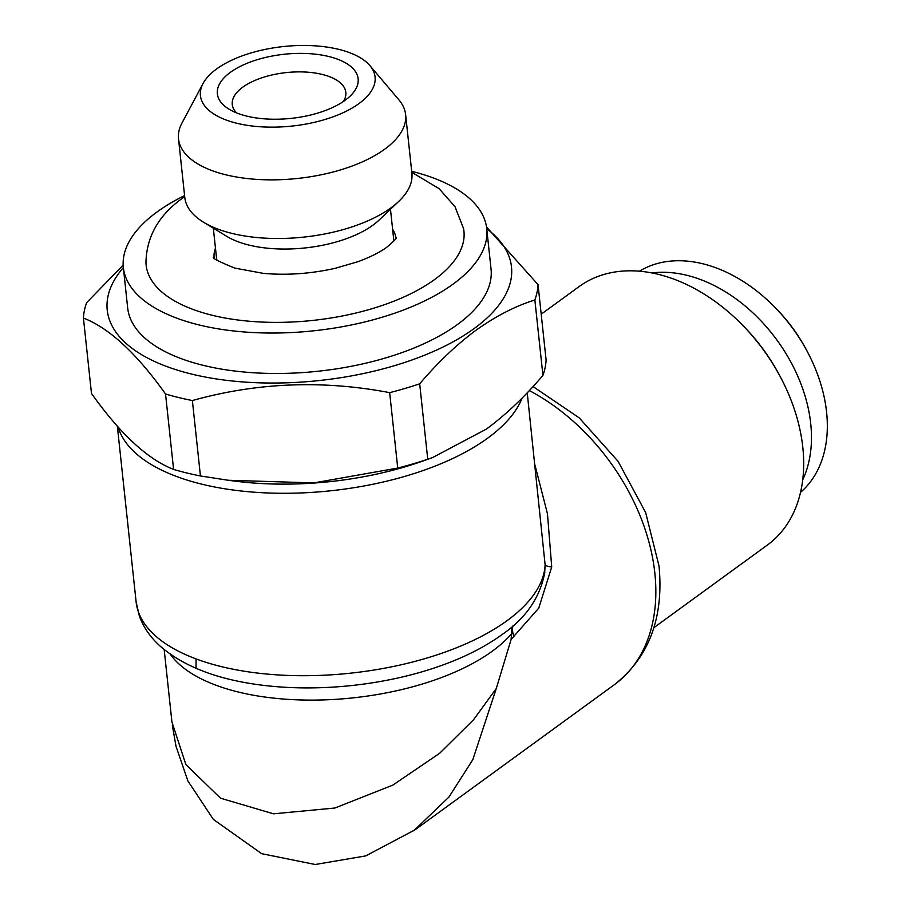 <?xml version="1.0" encoding="UTF-8"?>
<svg xmlns="http://www.w3.org/2000/svg" width="910" height="910" viewBox="0 0 910 910"><rect width="100%" height="100%" fill="white"/><g stroke="black" fill="none" stroke-linecap="round" stroke-linejoin="round"><path stroke-width="1.36" d="M184.685 196.606L183.308 197.595C158.954 214.794 146.51 236.452 145.964 262.558A159.807 72.777 -6.1 0 0 257.598 321.844A159.807 72.777 -6.1 0 0 434.514 279.598A159.807 72.777 -6.1 0 0 463.577 228.615L455.034 206.741L439.109 188.666L411.798 172.331M214.123 257.78A91.432 41.644 173.9 0 1 215.465 248.18M639.457 271.18A137.035 95.732 53.9 0 1 773.636 306.01L775.047 307.432A127.9 89.351 53.9 0 1 807.659 352.227L808.569 354.001A137.035 95.732 53.9 0 1 826.576 412.059A137.035 95.732 53.9 0 1 800.516 492.39M773.636 306.01A137.035 95.732 53.9 0 1 808.569 354.001M652.095 272.943A137.035 95.732 53.9 0 1 810.719 423.605A137.035 95.732 53.9 0 1 802.722 479.82M118.129 427.052A205.558 93.605 -6.1 0 0 271.419 493.095A205.558 93.605 -6.1 0 0 487.567 438.245A205.558 93.605 -6.1 0 0 522.169 397.966M534.943 464.976L547.467 513.797L551.722 566.987L538.743 608.142L511.124 639.4L511.989 627.024M164.187 649.592L171.922 721.994L185.89 764.605L220.55 798.207L273.489 813.813L334.869 808.023L392.79 785.137L439.644 753.298L473.587 719.696L496.291 688.495L472.813 759.657L448.926 797.069L413.686 830.807M196.025 667.587L196.048 658.908M653.892 627.672L767.369 545.044A159.876 111.68 -126.1 0 0 802.802 447.345A159.876 111.68 -126.1 0 0 781.804 379.618A159.876 111.68 -126.1 0 0 741.036 323.63A159.876 111.68 -126.1 0 0 579.169 286.548L541.2 314.189M551.722 566.987A22.841 4.106 -3.6 0 1 545.113 564.791L527.231 392.756M230.389 72.334A70.798 32.248 -6.1 0 0 229.013 109.166A70.798 32.248 -6.1 0 0 345.117 100.282A70.798 32.248 -6.1 0 0 349.997 96.244A70.798 32.248 -6.1 0 0 324.847 55.635A70.798 32.248 -6.1 0 0 230.389 72.334M343.411 101.476A57.102 26.003 -6.1 0 0 345.823 92.365A57.102 26.003 -6.1 0 0 305.066 72.026A57.102 26.003 -6.1 0 0 242.788 87.167A57.102 26.003 -6.1 0 0 232.266 104.502A57.102 26.003 -6.1 0 0 236.554 112.897M390.47 209.255L393.609 238.591A89.078 40.563 173.9 0 1 393.7 241.241M203.066 83.481L181.954 123.066A114.194 52.006 -6.1 0 0 178.519 138.877L184.787 197.515A114.194 52.006 -6.1 0 0 203.59 222.256L226.817 236.384A89.078 40.563 -6.1 0 0 372.884 225.202A89.078 40.563 -6.1 0 0 379.026 220.118L398.739 201.406A114.194 52.006 -6.1 0 0 411.889 173.241L405.621 114.603A114.194 52.006 -6.1 0 0 398.933 99.884L369.926 65.645A87.826 39.994 -6.1 0 0 299.583 45.5A87.826 39.994 -6.1 0 0 216.591 68.978A87.826 39.994 -6.1 0 0 203.066 83.481A87.826 39.994 -6.1 0 0 250.853 125.842A87.826 39.994 -6.1 0 0 358.904 103.638A87.826 39.994 -6.1 0 0 369.926 65.645M203.59 222.256A114.194 52.006 -6.1 0 0 390.868 207.912A114.194 52.006 -6.1 0 0 398.739 201.406M178.519 138.877A114.194 52.006 -6.1 0 0 260.032 179.577A114.194 52.006 -6.1 0 0 384.6 149.274A114.194 52.006 -6.1 0 0 405.621 114.603M542.929 375.386A228.399 104.013 -6.1 0 0 546.102 360.03L538.038 284.625A228.399 104.013 -6.1 0 1 534.864 299.97C515.288 306.113 495.677 316.202 476.021 330.228C456.649 344.56 437.869 362.43 419.681 383.827L427.745 459.243L432.432 457.639L486.577 428.985C506.176 414.437 524.956 396.578 542.929 375.386L534.864 299.97M123.362 267.574A203.271 92.57 -6.1 0 0 210.13 377.923A203.271 92.57 -6.1 0 0 474.053 328.612A203.271 92.57 -6.1 0 0 486.736 228.74M486.509 227.011L538.038 284.625M184.582 195.605A182.717 83.208 -6.1 0 0 156.998 211.996A182.717 83.208 -6.1 0 0 123.35 267.472L127.673 307.91A182.717 83.208 -6.1 0 0 258.087 373.02A182.717 83.208 -6.1 0 0 457.4 324.551A182.717 83.208 -6.1 0 0 491.047 269.076L486.725 228.637A182.717 83.208 -6.1 0 0 411.684 171.33M123.35 267.472A182.717 83.208 -6.1 0 0 253.776 332.582A182.717 83.208 -6.1 0 0 453.078 284.113A182.717 83.208 -6.1 0 0 486.725 228.637M123.168 265.072L86.598 302.7A228.399 104.013 -6.1 0 0 83.424 318.045L91.478 393.461C120.359 434.047 147.727 459.357 173.594 469.423L165.54 394.007A228.399 104.013 -6.1 0 0 192.374 400.548L200.439 475.964L228.251 480.264L313.904 482.903L397.727 468.058L389.673 392.642A228.399 104.013 -6.1 0 0 419.681 383.827M397.727 468.058A228.399 104.013 -6.1 0 0 427.745 459.243M173.594 469.423A228.399 104.013 -6.1 0 0 200.439 475.964M165.54 394.007C136.671 353.433 109.291 328.112 83.424 318.045M389.673 392.642C322.606 379.868 256.836 382.507 192.374 400.548M228.251 480.275L235.133 481.151A203.271 92.57 -6.1 0 0 422.615 461.12L432.432 457.639M216.933 260.135A89.078 40.563 173.9 0 1 216.466 257.519L213.327 228.182M781.804 379.618L780.882 377.843A150.742 105.298 -126.1 0 0 742.446 325.041L741.036 323.63M511.124 639.4L496.291 688.495M513.979 636.818A22.841 15.049 46.7 0 1 512.922 625.921M544.658 573.346L545.113 564.791A205.558 93.605 -6.1 0 1 507.063 620.665A205.558 93.605 -6.1 0 1 282.851 675.197A205.558 93.605 -6.1 0 1 136.125 601.954L139.378 616.115C143.575 627.559 150.662 637.717 160.672 646.589C184.207 666.712 217.718 679.542 261.193 685.071A194.137 88.406 173.9 0 0 440.247 665.927C464.35 657.395 484.939 646.964 502.001 634.623C525.866 618.243 540.13 597.461 544.794 572.299M392.608 229.24A91.432 41.644 173.9 0 1 395.952 238.352M511.636 633.713A182.717 83.208 173.9 0 1 492.299 651.185A182.717 83.208 173.9 0 1 314.871 700.097A182.717 83.208 173.9 0 1 170.25 654.176M172.308 725.134L176.017 746.325L187.858 780.882L213.372 819.421L261.671 853.682L315.247 864.5L365.695 855.912L415.04 829.818L614.341 684.718A182.717 127.639 -126.1 0 0 654.836 573.061A182.717 127.639 -126.1 0 0 529.301 390.561M396.294 237.715C397.044 238.045 393.905 241.195 386.864 247.167C380.096 252.206 370.495 257.041 358.062 261.659L335.21 268.313C310.788 273.762 286.821 275.446 263.331 273.375L234.734 268.086C218.457 261.397 211.427 257.78 213.657 257.234M533.021 386.557L579.238 417.883L618.072 461.347L645.634 512.489L659.045 566.122C663.89 617.867 648.989 657.407 614.341 684.718M117.344 426.164L136.125 601.954"/></g></svg>

